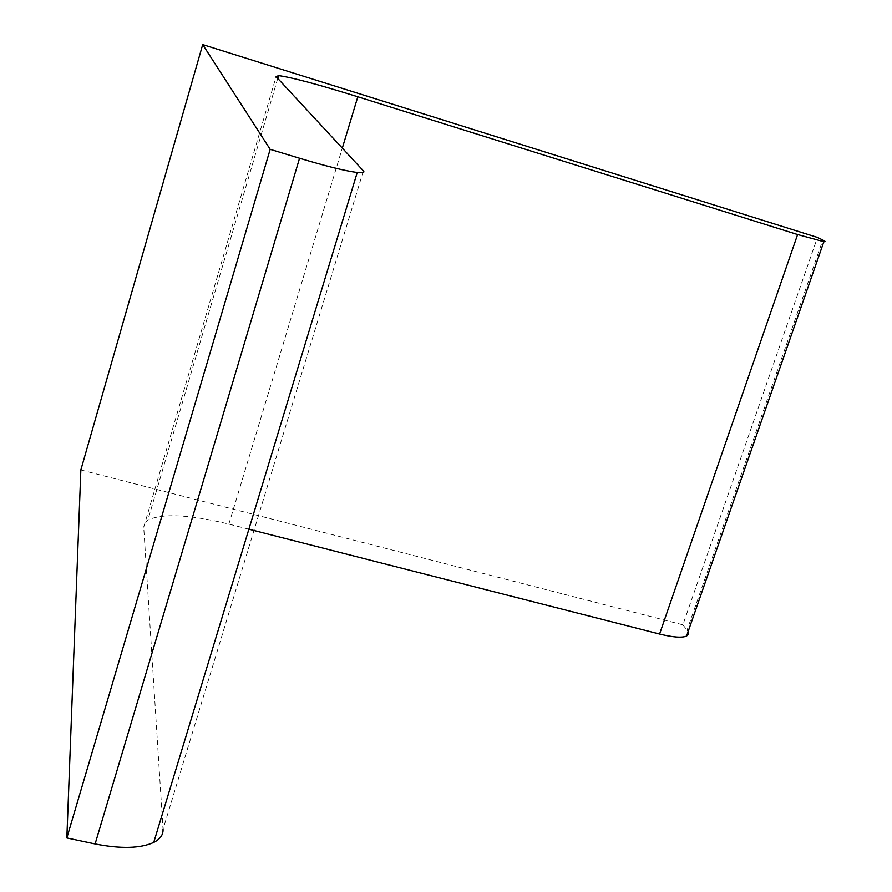 <?xml version="1.0" encoding="UTF-8"?>
<svg xmlns="http://www.w3.org/2000/svg" width="892" height="892" viewBox="0 0 892 892"><rect width="100%" height="100%" fill="white"/><g stroke="black" fill="none" stroke-linecap="round" stroke-linejoin="round"><path stroke-width="0.67" stroke-dasharray="4.46 3.34" d="M80.849 469.939L682.871 624.824L817.451 237.439M363.39 170.863L163.035 829.304L143.712 527.172L276.119 76.656M248.879 529.201L228.865 524.083C189.439 514.506 162.433 513.179 147.849 520.114L144.615 523.269L143.712 527.172M688.089 631.714L687.074 630.153L822.814 240.06M682.871 624.824L687.074 630.153M228.865 524.083L342.316 148.117M277.746 78.418L147.849 520.114"/><path stroke-width="1.34" d="M202.707 44.6L270.176 149.343L66.844 837.945L80.849 469.939L202.707 44.6L817.451 237.439L822.814 240.06C825.524 241.375 825.869 241.933 823.862 241.71L686.572 636.074L688.412 634.268L688.089 631.714M270.176 149.343L299.556 158.252C326.182 166.235 345.416 170.985 357.235 172.502C362.877 173.115 364.928 172.569 363.39 170.863L276.119 76.656L278.572 75.63L277.746 78.418M66.844 837.945L95.109 843.932C120.81 848.972 140.356 848.47 153.736 842.416C160.225 839.082 163.325 834.711 163.035 829.304M248.879 529.201L659.578 634.034L797.604 234.551L357.815 96.782C317.585 84.283 291.16 77.236 278.572 75.63M659.578 634.034C672.891 637.312 681.901 637.992 686.572 636.074M797.604 234.551L823.862 241.71M95.109 843.932L299.556 158.252M342.316 148.117L357.815 96.782M357.235 172.502L153.736 842.416"/></g></svg>
